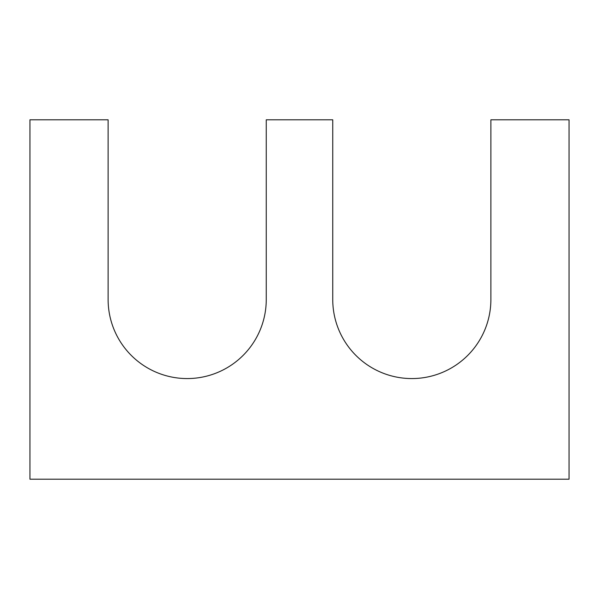 <?xml version="1.0" encoding="UTF-8"?>
<svg xmlns="http://www.w3.org/2000/svg" width="599" height="599" viewBox="0 0 599 599"><rect width="100%" height="100%" fill="white"/><g stroke="black" fill="none" stroke-linecap="round" stroke-linejoin="round"><path stroke-width="0.9" d="M569.05 479.2L29.95 479.2L29.95 119.8L108.12 119.8L108.12 299.5A79.068 79.068 0 0 0 187.188 378.568A79.068 79.068 0 0 0 266.256 299.5L266.256 119.8L332.745 119.8L332.745 299.5A79.068 79.068 0 0 0 411.812 378.568A79.068 79.068 0 0 0 490.881 299.5L490.881 119.8L569.05 119.8L569.05 479.2"/></g></svg>
